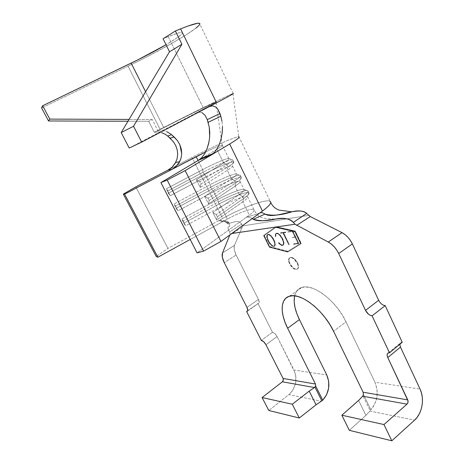 <?xml version="1.0" encoding="UTF-8"?>
<svg xmlns="http://www.w3.org/2000/svg" width="464" height="464" viewBox="0 0 464 464"><rect width="100%" height="100%" fill="white"/><g stroke="black" fill="none" stroke-linecap="round" stroke-linejoin="round"><path stroke-width="0.35" stroke-dasharray="2.32 1.74" d="M289.524 263.807C288.092 260.513 288.26 258.465 290.029 257.653C292.598 257.474 294.994 259.353 297.233 263.291L297.621 263.024C295.388 259.086 292.987 257.207 290.423 257.387C288.649 258.199 288.48 260.252 289.907 263.54L289.524 263.807L289.907 263.54L293.062 267.653L294.936 268.859L296.629 269.23L297.894 268.697L298.532 267.328L298.439 265.338L297.621 263.024L294.42 258.86L292.529 257.659L290.829 257.317L289.588 257.891L288.979 259.272L289.095 261.261L289.907 263.54C292.14 267.467 294.541 269.335 297.122 269.149C298.868 268.349 299.036 266.307 297.621 263.024L297.233 263.291C298.648 266.58 298.48 268.621 296.734 269.416C294.153 269.601 291.752 267.734 289.524 263.807L288.707 261.522L288.591 259.538L289.194 258.152L290.441 257.584L292.134 257.92L294.025 259.127L297.233 263.291L298.05 265.605L298.143 267.6L297.505 268.963L296.241 269.497L294.547 269.126L290.916 266.052L289.524 263.807M295.214 231.507L300.858 243.235L287.906 251.314L269.764 246.552L264.364 235.573L276.155 227.169L295.214 231.507L294.808 231.774L275.755 227.43L263.975 235.828L269.375 246.807L287.518 251.575L300.457 243.501L294.808 231.774L300.457 243.501L287.518 251.575L300.858 243.235L300.457 243.501L300.858 243.235L295.214 231.507L276.155 227.169L275.755 227.43L294.808 231.774L295.214 231.507M279.751 243.548L278.87 242.498L279.693 243.728L281.979 245.259L283.434 245.102L284.078 243.229L283.4 240.277L282.019 237.44L279.891 234.651L277.582 233.114L276.132 233.311L275.686 233.989L275.738 236.408L276.3 233.566L277.663 233.38L278.603 233.827L280.72 235.88L283.22 240.265L283.852 243.084L283.272 244.864L281.897 245.015L279.751 243.548L281.897 245.015L283.272 244.864L283.852 243.084L283.22 240.265L280.72 235.88L278.603 233.827L277.663 233.38L276.3 233.566L275.738 236.408L275.686 233.989L276.132 233.311L277.582 233.114L279.891 234.651L282.019 237.44L283.4 240.277L284.078 243.229L283.434 245.102L281.979 245.259L280.969 244.783L278.87 242.498L278.394 242.898L278.789 242.637L278.394 242.898L279.299 243.989L279.693 243.728L279.299 243.989L281.584 245.52L283.434 245.102L284.078 243.229L283.684 243.49L283.475 242.295L283.869 242.034L283.475 242.295L283.005 240.538L283.4 240.277L283.005 240.538L281.619 237.696L282.019 237.44L281.619 237.696L280.413 236.025L280.813 235.77L280.413 236.025L279.49 234.912L279.891 234.651L279.49 234.912L278.203 233.856L278.597 233.595L278.203 233.856L277.182 233.375L277.582 233.114L275.738 233.566L276.132 233.311L275.291 234.245L275.686 233.989L275.291 234.245L275.343 236.669L275.935 236.512L275.541 236.773L275.355 235.631L275.749 235.376L275.355 235.631L275.9 233.821L277.663 233.38L277.263 233.641L278.209 234.088L278.603 233.827L278.209 234.088L279.432 235.097L279.827 234.836L279.432 235.097L280.32 236.141L280.72 235.88L280.32 236.141L281.468 237.748L281.868 237.487L281.468 237.748L282.825 240.526L283.22 240.265L282.825 240.526L283.289 242.22L283.684 241.959L283.289 242.22L283.458 243.345L283.852 243.084L283.301 244.516L283.695 244.255L282.878 245.125L283.272 244.864L281.503 245.276L281.897 245.015L281.503 245.276L279.357 243.809L279.751 243.548L279.357 243.809L278.475 242.759L278.87 242.498L279.751 243.548M298.543 243.223L293.753 243.751L298.833 243.455L292.848 231.078L287.929 231.745L292.807 231.362L295.475 236.884L292.691 237.51L295.603 237.15L298.543 243.223L295.603 237.15L292.691 237.51L295.475 236.884L292.807 231.362L287.929 231.745L292.848 231.078L298.833 243.455L293.358 244.018L298.427 243.722L298.833 243.455L298.427 243.722L292.442 231.339L292.848 231.078L287.529 232.006L292.807 231.362L292.401 231.629L295.075 237.156L295.475 236.884L292.158 237.51L295.603 237.15L295.203 237.417L298.143 243.496L298.543 243.223L293.358 244.018L298.543 243.223M285.807 232.012L280.755 232.702L283.313 232.632L289.258 244.482L283.481 232.615L285.934 232.278L285.807 232.012L285.934 232.278L283.481 232.615L289.258 244.482L283.313 232.632L280.355 232.963L283.313 232.632L282.912 232.899L288.689 244.766L289.089 244.499L288.857 244.748L289.258 244.482L288.857 244.748L283.081 232.876L285.534 232.539L285.807 232.012L280.355 232.963L285.807 232.012M267.235 237.504L269.062 241.97L271.121 244.673L273.342 246.181L274.752 246.03L275.349 244.197L274.665 241.297L273.296 238.508L271.214 235.776L268.969 234.262L267.577 234.453L267.015 236.333L267.235 237.504L267.015 236.333L267.577 234.453L268.969 234.262L271.214 235.776L273.296 238.508L274.665 241.297L275.349 244.197L274.752 246.03L273.342 246.181L271.121 244.673L269.062 241.97L267.705 239.215L267.316 239.47L268.673 242.22L269.062 241.97L268.673 242.22L269.839 243.844L270.228 243.588L269.839 243.844L270.732 244.928L271.121 244.673L270.732 244.928L272.954 246.436L274.357 246.285L275.193 245.398L274.804 245.659L275.349 244.197L274.961 244.453L274.74 243.281L275.135 243.02L274.74 243.281L274.27 241.553L274.665 241.297L274.27 241.553L272.907 238.769L273.296 238.508L272.907 238.769L271.724 237.127L272.119 236.872L271.724 237.127L270.825 236.031L271.214 235.776L270.825 236.031L269.567 234.993L269.961 234.738L269.567 234.993L268.581 234.517L268.969 234.262L267.577 234.453L266.759 235.37L267.154 235.115L266.62 236.582L267.015 236.333L266.62 236.582L266.841 237.759L267.235 237.504L266.841 237.759L267.316 239.47L267.705 239.215L267.235 237.504M247.486 311.106L258.402 303.497L247.666 310.758L258.007 303.549L272.478 332.259C274.166 332.624 275.709 334.051 277.118 336.539L265.953 344.752L277.118 336.539L293.961 370.028L326.766 374.982L293.961 370.028C297.726 379.517 296.032 387.713 288.886 394.603L321.308 401.192L288.886 394.603L268.795 410.495L288.886 394.603L291.201 392.376L293.126 389.679L295.562 383.299L295.858 376.408L295.174 373.097L277.118 336.539L274.903 333.593L272.478 332.259L258.007 303.549L258.813 303.247L259.179 302.36L258.442 299.425L246.976 307.383L258.442 299.425L236.101 255.014L224.263 262.665L236.101 255.014L234.216 249.562L234.465 245.346L242.208 227.273L229.831 234.999L229.993 233.769L231.803 233.502L229.993 233.769L229.831 234.999L242.208 227.273L242.394 225.991L308.624 215.371L242.394 225.991L241.738 224.135L229.529 232.023C225.927 224.321 230.022 228.114 229.808 225.278L229.303 223.387L224.541 221.311L226.734 222.853C231.849 224.698 237.336 217.825 241.738 224.135C236.704 216.879 230.167 227.082 224.541 221.311L221.966 220.006L218.788 220.586L222.65 218.469C242.022 207.762 265.472 198.981 269.857 201.167M259.678 213.092L246.106 217.419L247.579 216.908L249.359 217.204L252.138 218.614L249.359 217.204L247.579 216.908L246.059 217.454L249.336 215.081L242.823 201.875L249.336 215.081C253.228 212.216 254.748 210.378 253.895 209.566C252.213 207.895 238.67 212.825 227.377 219.089L221.102 206.55C232.464 200.315 245.972 195.193 247.544 196.632C248.344 197.333 246.773 199.079 242.823 201.875L216.676 220.087L212.877 212.541L239.221 194.578L235.091 186.197L239.221 194.578C243.206 191.823 244.806 190.13 244.041 189.492C242.521 188.175 229.036 193.407 217.639 199.624L213.66 191.673C225.104 185.478 238.566 180.119 240.016 181.291C240.746 181.853 239.111 183.495 235.091 186.197L208.516 203.882L204.676 196.26L231.461 178.837L227.29 170.375L231.461 178.837C235.509 176.169 237.179 174.58 236.472 174.081C235.086 173.037 221.647 178.507 210.169 184.689L206.155 176.668C217.68 170.503 231.095 164.911 232.412 165.805C233.085 166.234 231.374 167.759 227.29 170.375L200.274 187.514L196.4 179.823L223.625 162.945L216.903 149.315C221.508 146.554 223.219 145.174 222.024 145.174C219.791 145.528 214.339 147.778 205.674 151.925C215.041 147.448 220.586 145.203 222.291 145.197C222.877 145.441 221.079 146.815 216.903 149.315L223.625 162.945C227.743 160.364 229.477 158.891 228.839 158.526C227.586 157.766 214.188 163.473 202.629 169.621L198.07 160.509L202.629 169.621L166.559 188.686L170.201 195.773L206.155 176.668L210.169 184.689L174.348 203.841L177.956 210.865L213.66 191.673L217.639 199.624L182.062 218.857L185.641 225.817L221.102 206.55L227.377 219.089L190.188 239.482L222.778 221.606L224.808 220.98L226.85 221.2L229.303 223.387C231.501 229.599 225.365 223.138 229.529 232.023L229.993 233.769L229.529 232.023L241.738 224.135L242.394 225.991L242.208 227.273L234.465 245.346C233.595 247.747 234.14 250.972 236.101 255.014L258.442 299.425C259.451 301.629 259.434 302.986 258.402 303.497M365.916 415.379L349.328 430.331L365.916 415.379L369.889 411.069L365.916 415.379L358.637 400.432L365.916 415.379M289.455 296.206L301.78 287.46C312.858 283.156 336.301 300.753 345.982 321.79L333.587 331.29L345.982 321.79L374.97 382.261L420.036 389.064L374.97 382.261C378.955 392.399 377.586 401.586 370.858 409.816L363.37 394.365L370.858 409.816L369.889 411.069L414.567 420.152L369.889 411.069L370.173 410.657L362.929 395.734L370.173 410.657L374.831 403.941L376.977 396.761L377.023 389.203L374.97 382.261L345.982 321.79L342.217 314.946L337.63 308.328L332.415 302.226L326.801 296.902L321.042 292.575L315.381 289.408L310.045 287.518L305.248 286.938L301.171 287.668L297.946 289.64L295.678 292.755L294.414 296.861M222.494 252.984L234.465 245.346L222.494 252.984M379.906 302.319L381.576 304.024M381.599 304.048L383.438 305.19M388.345 352.924L401.093 342.415L402.236 342.27L400.821 342.542L399.985 343.551L399.864 345.146M399.869 345.17L400.467 347.084M269.654 246.941L288.15 251.807L301.374 243.583L295.348 231.078L275.912 226.67L263.906 235.248L269.654 246.941L288.15 251.807L287.755 252.074L269.265 247.196L269.654 246.941L269.265 247.196L263.511 235.497L275.512 226.925L294.942 231.345L300.968 243.855L287.755 252.074L301.374 243.583L300.968 243.855L301.374 243.583L295.348 231.078L294.942 231.345L295.348 231.078L275.912 226.67L263.511 235.497L263.906 235.248L269.654 246.941M301.78 287.46C298.004 288.695 295.614 291.485 294.611 295.841M246.106 217.419L197.09 252.892L246.053 217.459L259.625 213.133L246.053 217.459L249.336 215.081C253.506 212.002 254.951 210.117 253.669 209.432C251.337 208.203 238.264 213.057 227.377 219.089L222.784 221.606L218.776 220.586L167.956 248.408L156.206 256.464L167.956 248.408L222.65 218.469L192.055 157.476C212.75 146.595 236.785 135.923 238.966 136.828L270.28 201.417C267.113 198.406 242.759 207.344 222.65 218.469L192.055 157.476L167.997 170.056L192.055 157.476C211.694 147.163 234.511 136.915 238.467 136.799M135.795 186.899L167.956 248.408L135.795 186.899M218.776 220.586L222.778 221.606L224.808 220.98L226.85 221.2L228.462 222.14L229.303 223.387L221.966 220.006L218.788 220.586M216.903 149.315L202.147 158.085L216.688 149.449M167.684 136.016L165.497 134.392M164.819 133.992L161.687 132.663M195.924 28.142L186.331 34.713L172.37 43.048L146.456 57.055L128.087 66.207L160.074 129.311L128.087 66.207C161.669 50.106 198.812 28.658 199.862 24.105L233.189 93.467C230.359 94.151 192.653 112.694 160.074 129.311L154.286 132.263L157.888 130.732L152.198 119.521L157.888 130.732L163.798 127.716L145.609 91.739L163.798 127.716C187.346 115.704 214.281 102.463 216.143 102.045L203.766 108.965L168.246 36.644L177.416 33.269L180.339 32.515L182.062 32.393L182.572 32.898L181.9 33.982L177.231 37.717L166.031 44.73C176.163 38.785 181.673 34.875 182.549 33.008C182.845 31.488 178.072 32.7 168.246 36.644L203.766 108.965L129.218 148.068L196.336 112.862L209.177 106.662L196.336 112.862L198.47 112.137L201.933 112.613L198.47 112.137L196.336 112.862L203.766 108.965C214.066 103.547 217.993 101.309 215.545 102.26C211.253 103.948 185.919 116.435 163.798 127.716L154.286 132.263L148.712 121.307L127.971 121.237L148.712 121.307L154.286 132.263L157.928 131.996L160.347 132.315L157.928 131.996L154.286 132.263L160.074 129.311C190.675 113.703 225.997 96.286 232.319 93.78M221.995 121.255L222.476 126.707L221.995 121.255L220.823 116.232M222.157 133.226L221.328 138.017M219.704 143.417L217.401 148.283L214.496 152.285M175.653 162.487L176.987 159.158M175.769 145.655L173.971 142.506M198.575 160.208L201.886 157.482M204.763 153.584L206.898 149.205M209.026 141.764L209.658 136.915M209.287 127.235L208.348 123.088M157.888 130.732L162.499 130.57L166.912 131.735L162.499 130.57L157.888 130.732M128.087 66.207L41.54 107.938L128.087 66.207M152.198 119.521L129.05 119.428L152.198 119.521L148.712 121.307L152.198 119.521M168.246 36.644L163.079 38.75L168.246 36.644M219.136 204.032L218.15 202.06L182.735 221.235L183.756 223.219L219.136 204.032L183.756 223.219L185.641 225.817L221.102 206.55L218.15 202.06L217.639 199.624L182.062 218.857L182.735 221.235L218.15 202.06C230.939 195.071 246.117 189.225 247.857 190.756C248.733 191.493 246.952 193.413 242.515 196.516L243.542 198.609C247.973 195.495 249.742 193.558 248.861 192.798C247.097 191.226 231.913 197.038 219.136 204.032C231.809 197.101 246.871 191.307 248.808 192.769C249.8 193.494 248.049 195.437 243.542 198.609L242.823 201.875C246.819 199.044 248.379 197.293 247.515 196.614C245.827 195.245 232.4 200.355 221.102 206.55L219.136 204.032M239.221 194.578L242.515 196.516C246.86 193.482 248.658 191.574 247.909 190.797C246.396 189.126 231.072 195.002 218.15 202.06L217.639 199.624C229.181 193.326 242.829 188.065 244.099 189.532C244.725 190.217 243.101 191.893 239.221 194.578L212.877 212.541L216.241 214.594L242.515 196.516L239.221 194.578M217.332 216.758L243.542 198.609L242.515 196.516L216.241 214.594L217.332 216.758L216.676 220.087L242.823 201.875L243.542 198.609L217.332 216.758L216.241 214.594L212.877 212.541L216.676 220.087L217.332 216.758M182.735 221.235L182.062 218.857L185.641 225.817L182.735 221.235M211.706 189.19L210.714 187.201L175.056 206.294L176.082 208.295L211.706 189.19L176.082 208.295L177.956 210.865L213.66 191.673L211.706 189.19L210.714 187.201L210.169 184.689L174.348 203.841L175.056 206.294L210.714 187.201C223.59 180.252 238.716 174.139 240.317 175.363C241.118 175.949 239.267 177.747 234.749 180.751L235.787 182.862C240.294 179.841 242.138 178.031 241.326 177.422C239.708 176.158 224.576 182.236 211.706 189.19C224.286 182.398 239.093 176.395 241.193 177.364C242.301 177.869 240.497 179.701 235.787 182.862L235.091 186.197C239.273 183.379 240.88 181.726 239.905 181.238C238.078 180.305 224.872 185.606 213.66 191.673L211.706 189.19M231.461 178.837L234.749 180.751C239.041 177.898 240.932 176.129 240.422 175.45C239.383 173.884 223.909 180.078 210.714 187.201L210.169 184.689C221.96 178.333 235.735 172.788 236.576 174.157C236.994 174.76 235.289 176.314 231.461 178.837L204.676 196.26L208.04 198.29L234.749 180.751L231.461 178.837M209.136 200.477L235.787 182.862L234.749 180.751L208.04 198.29L209.136 200.477L208.516 203.882L235.091 186.197L235.787 182.862L209.136 200.477L208.04 198.29L204.676 196.26L208.516 203.882L209.136 200.477M175.056 206.294L174.348 203.841L177.956 210.865L175.056 206.294M204.212 174.215L203.209 172.208L167.307 191.22L168.345 193.239L204.212 174.215L168.345 193.239L170.201 195.773L206.155 176.668L204.212 174.215L203.209 172.208L202.629 169.621L166.559 188.686L167.307 191.22L203.209 172.208C216.178 165.3 231.258 158.92 232.702 159.831C233.433 160.26 231.507 161.93 226.913 164.836L227.963 166.965C232.545 164.047 234.465 162.359 233.723 161.907C232.255 160.956 217.169 167.301 204.212 174.215C216.694 167.556 231.252 161.368 233.502 161.849C234.732 162.116 232.887 163.821 227.963 166.965L227.29 170.375C231.658 167.568 233.305 166.025 232.226 165.747C230.26 165.248 217.28 170.723 206.155 176.668L204.212 174.215M223.625 162.945L226.913 164.836C231.142 162.162 233.119 160.532 232.835 159.935C232.302 158.497 216.688 165.022 203.209 172.208L202.629 169.621C214.675 163.206 228.572 157.36 228.961 158.624C229.175 159.146 227.395 160.585 223.625 162.945L196.4 179.823L199.758 181.824L226.913 164.836L223.625 162.945M200.871 184.028L227.963 166.965L226.913 164.836L199.758 181.824L200.871 184.028L200.274 187.514L227.29 170.375L227.963 166.965L200.871 184.028L199.758 181.824L196.4 179.823L200.274 187.514L200.871 184.028M167.307 191.22L166.559 188.686L170.201 195.773L167.307 191.22M272.478 332.259L261.319 340.396L272.478 332.259M401.093 342.415L399.84 344.253M287.755 252.074L269.265 247.196L263.511 235.497L275.512 226.925L294.942 231.345L300.968 243.855L287.755 252.074M276.155 227.169L263.975 235.828L276.155 227.169M264.364 235.573L269.764 246.552L269.375 246.807L263.975 235.828L264.364 235.573M269.764 246.552L287.906 251.314L287.518 251.575L269.375 246.807L269.764 246.552M293.474 244.261L298.427 243.722L292.442 231.339L287.529 232.006L292.401 231.629L295.075 237.156L292.158 237.51L295.203 237.417L298.143 243.496L293.474 244.261M280.482 233.224L282.912 232.899L288.857 244.748L283.081 232.876L285.406 232.278L280.482 233.224M278.394 242.898L280.575 245.044L281.584 245.52L283.04 245.363L283.684 243.49L283.005 240.538L281.619 237.696L279.49 234.912L277.182 233.375L275.738 233.566L275.291 234.245L275.343 236.669L275.9 233.821L277.263 233.641L278.209 234.088L280.32 236.141L282.825 240.526L283.458 243.345L282.878 245.125L281.503 245.276L280.569 244.818L278.394 242.898M268.673 242.22L270.732 244.928L272.954 246.436L274.357 246.285L274.961 244.453L274.27 241.553L272.907 238.769L270.825 236.031L268.581 234.517L267.183 234.703L266.62 236.582L267.316 239.47L268.673 242.22M268.836 242.225L267.496 239.499L266.823 236.71L267.328 234.917L268.644 234.743L270.756 236.193L272.768 238.832L274.125 241.593L274.781 244.389L274.253 246.158L272.931 246.303L270.825 244.841L268.836 242.225L269.23 241.97L270.355 243.554L269.967 243.809L268.836 242.225L267.496 239.499L266.823 236.71L267.328 234.917L268.644 234.743L270.756 236.193L272.768 238.832L274.125 241.593L274.781 244.389L274.253 246.158L272.931 246.303L269.967 243.809L270.355 243.554L271.214 244.586L270.825 244.841L271.214 244.586L272.409 245.589L272.014 245.845L272.409 245.589L273.319 246.048L272.931 246.303L274.642 245.903L274.253 246.158L275.036 245.294L274.647 245.555L275.175 244.134L274.781 244.389L275.175 244.134L274.99 243.014L274.601 243.275L274.99 243.014L274.514 241.338L274.125 241.593L274.514 241.338L273.163 238.577L272.768 238.832L273.163 238.577L272.026 236.976L271.631 237.232L272.026 236.976L271.15 235.938L270.756 236.193L271.15 235.938L269.039 234.488L267.328 234.917L267.722 234.668L266.951 235.538L267.339 235.289L267.218 236.46L266.823 236.71L267.218 236.46L267.409 237.574L267.02 237.829L267.409 237.574L267.885 239.244L267.496 239.499L267.885 239.244L269.23 241.97L268.836 242.225M271.214 244.586L269.23 241.97L267.885 239.244L267.218 236.46L267.722 234.668L269.039 234.488L271.15 235.938L273.163 238.577L274.514 241.338L275.175 244.134L274.642 245.903L273.319 246.048L271.214 244.586M290.029 257.653L290.423 257.387M232.412 165.805L236.472 174.081M228.839 158.526L222.291 145.197M240.016 181.291L244.041 189.492M247.544 196.632L253.895 209.566C256.145 213.579 257.955 215.876 259.33 216.444C262.601 218.631 269.103 218.933 275.79 219.008M226.734 222.853L229.808 225.278M270.28 201.417L270.715 202.292M232.899 93.56L238.838 136.805M222.221 145.18L215.94 102.115M216.143 102.045L182.549 33.008M247.857 190.756L248.861 192.798M248.808 192.769L247.515 196.614M244.099 189.532L247.909 190.797M240.317 175.363L241.326 177.422M241.193 177.364L239.905 181.238M236.576 174.157L240.422 175.45M232.702 159.831L233.723 161.907M233.502 161.849L232.226 165.747M228.961 158.624L232.835 159.935M296.734 269.416L297.122 269.149M223.323 221.351L219.205 220.377"/><path stroke-width="0.7" d="M269.857 201.167C272.165 202.339 269.694 205.639 262.444 211.068L259.631 213.127L260.901 212.605L262.363 212.721L265.095 214.078C272.014 216.067 280.929 215.313 291.844 211.81C298.358 210.198 303.311 210.743 306.704 213.428L310.277 216.555L296.618 225.388L310.277 216.555L341.997 232.632L328.28 242.046C332.636 244.493 336.11 248.321 338.708 253.53L352.373 243.925C349.821 238.769 346.364 235.004 341.997 232.632L328.28 242.046L295.023 224.228L231.803 233.502L295.023 224.228L328.28 242.046L331.284 244.035L334.155 246.744L336.69 249.986L338.708 253.53L352.373 243.925L378.647 300.283L365.528 310.387L338.708 253.53L365.528 310.387L368.48 314.186L370.336 315.381L372.082 315.839L389.476 352.808L388.078 353.052L387.266 354.044L387.167 355.639L387.788 357.582L400.467 347.084L420.036 389.064L421.445 392.898L422.257 397.062L422.449 401.401L422.008 405.745L420.958 409.944L419.323 413.842L417.165 417.287L414.567 420.152L391.813 440.8L383.966 424.554L406.998 404.138L407.653 403.291L408.059 401L387.788 357.582L407.752 399.904L363.121 392.225L333.587 331.29L329.771 324.388L325.136 317.695L319.899 311.506L314.279 306.083L308.525 301.658L302.893 298.393L297.604 296.403L292.865 295.742L288.857 296.403L285.714 298.317L283.521 301.385L282.35 305.463L282.205 310.381L283.075 315.955L284.913 321.975L287.645 328.239L315.456 384.03L283.075 378.456L283.289 380.265L282.373 381.797L262.09 397.544L268.795 410.495L299.297 418.006L316.065 404.788L321.308 401.192L316.065 404.788L309.21 391.129L314.499 387.556L282.373 381.797L262.09 397.544L292.285 404.231L309.21 391.129L292.285 404.231L262.09 397.544L268.795 410.495L299.297 418.006L292.285 404.231L299.297 418.006L316.065 404.788L309.21 391.129L315.004 387.185L321.836 400.873L321.308 401.192L322.753 400.159L315.682 385.984L315.456 384.03L287.645 328.239C279.92 313.055 280.302 298.712 289.455 296.206C300.301 292.094 323.71 310.097 333.587 331.29L363.121 392.225L363.37 394.365L363.121 392.225L407.752 399.904C408.355 401.534 408.105 402.943 406.998 404.138L383.966 424.554L341.846 415.216L358.637 400.432L362.668 396.192L406.998 404.138L362.668 396.192L358.637 400.432L341.846 415.216L349.328 430.331L391.813 440.8L414.567 420.152C422.246 413.441 424.775 398.779 420.036 389.064L400.467 347.084L387.788 357.582C386.756 355.169 386.935 353.62 388.345 352.93L389.476 352.808L372.082 315.839L385.195 305.619L402.236 342.27L389.476 352.808L402.236 342.27L385.195 305.619L372.082 315.839C369.466 315.433 367.285 313.618 365.528 310.387L378.647 300.283L379.906 302.319M224.263 262.665L246.976 307.383L224.263 262.665L222.32 257.184L222.494 252.984L229.831 234.999L222.494 252.984C221.682 255.362 222.268 258.593 224.263 262.665M265.953 344.752L283.075 378.456L265.953 344.752L263.726 341.771L261.319 340.396L246.616 311.489L247.405 311.205L247.753 310.323L246.976 307.383C248.002 309.604 248.014 310.955 247.005 311.448L247.666 310.758L246.616 311.489L261.319 340.396C262.984 340.791 264.532 342.246 265.953 344.752M171.848 169.435L196.168 156.704L198.07 160.509L196.168 156.704L205.674 151.925L171.848 169.435L167.997 170.056L135.795 186.899L123.314 194.126L124.613 194.161L171.848 169.435L167.997 170.056L135.795 186.899L123.314 194.126L156.206 256.464L157.859 257.218L124.613 194.161L171.848 169.435L175.96 166.535L171.848 169.435M190.188 239.482L157.859 257.218L190.188 239.482M294.611 295.841C293.329 302.406 294.936 310.317 299.425 319.586L326.766 374.982L328.692 381.35L328.622 388.258L326.557 394.818L322.753 400.159L315.682 385.984L315.004 387.185L321.836 400.873L322.753 400.159C329.185 392.677 330.525 384.285 326.766 374.982L299.425 319.586L287.645 328.239L299.425 319.586L296.751 313.357L294.982 307.359L294.188 301.791L294.414 296.861M259.678 213.092L260.901 212.605L262.363 212.721L265.095 214.078C274.543 219.924 298.659 205.546 306.704 213.428L293.358 222.389C289.258 218.527 283.4 217.396 275.79 219.008C266.864 221.102 259.37 221.189 253.309 219.269C263.343 224.669 285.279 212.767 293.358 222.389L295.023 224.228L293.358 222.389L306.704 213.428L310.277 216.555L341.997 232.632L345.007 234.569L347.872 237.226L350.39 240.422L352.373 243.925L378.647 300.283C380.376 303.479 382.556 305.26 385.195 305.619L383.438 305.19M253.309 219.269L252.138 218.614L253.309 219.269L265.095 214.078L253.309 219.269M197.09 252.892L203.597 251.105L220.957 241.442L259.625 213.133L220.957 241.442L203.597 251.105L197.09 252.892L160.909 182.584L197.09 252.892M238.966 136.828C240.016 137.245 236.918 139.635 229.674 144.002L262.444 211.068C269.184 206.039 271.794 202.826 270.28 201.417M156.206 256.464L123.314 194.126L124.613 194.161L157.859 257.218L156.206 256.464M222.157 133.226L222.476 126.707L222.256 132.344L221.328 138.017L219.704 143.417L217.401 148.283L214.496 152.285L211.137 155.08L198.575 160.208L160.909 182.584L167.197 180.067L185.148 170.613L211.137 155.08L198.575 160.208L202.147 158.085L160.909 182.584L167.197 180.067L203.597 251.105L167.197 180.067L185.148 170.613L220.957 241.442L185.148 170.613L229.674 144.002L262.444 211.068L259.631 213.127M199.862 24.105C200.332 21.994 193.906 23.589 180.577 28.878L216.543 102.793C228.938 96.268 234.482 93.16 233.189 93.467C234.459 93.177 228.909 96.286 216.543 102.793L209.177 106.662L212.321 105.873L215.255 106.732L217.807 109.121L220.823 116.232L219.971 113.552L207.24 119.637L208.116 122.328L220.823 116.232L221.995 121.255M165.497 134.392L161.687 132.663M214.496 152.285L211.137 155.08L229.674 144.002C237.701 139.154 240.63 136.747 238.467 136.799M179.667 161.687L175.647 162.487L172.045 167.202L167.997 170.056L172.045 167.202L175.096 163.467L176.987 159.158L177.683 154.587L177.242 150.029L175.769 145.655L173.362 141.653L167.684 136.016L170.12 138.156L174.128 136.973L177.393 140.54L179.823 144.635L181.726 153.735L181.006 158.363L179.075 162.731L175.96 166.535L179.667 161.687L181.006 158.363L181.726 153.735L181.296 149.072L179.823 144.635L177.393 140.54L171.581 134.688L174.128 136.973L170.12 138.156L173.971 142.506M198.575 160.208L201.886 157.482L204.763 153.584L207.043 148.828L209.026 141.764M206.898 149.205L208.655 143.55L209.56 138.046L209.769 132.536L209.287 127.235L207.24 119.637L205.088 115.31L201.933 112.613L205.088 115.31L207.24 119.637L219.971 113.552L217.807 109.121L215.255 106.732L212.321 105.873L209.177 106.662L141.682 142.117L216.543 102.793L180.577 28.878L187.717 26.129L197.206 23.333L199.387 23.293L199.856 24.128L198.667 25.769L195.924 28.142M209.658 136.915L209.287 127.235M208.348 123.088L208.116 122.328L220.823 116.232M166.912 131.735L171.019 134.206L166.912 131.735M167.684 136.016L171.581 134.688L167.684 136.016L164.819 133.992M129.218 148.068L141.682 142.117L129.218 148.068L121.185 132.582L129.218 148.068M41.54 107.938L48.552 120.965L127.971 121.237L48.552 120.965L41.54 107.938L42.636 105.757L49.81 119.103L48.552 120.965L49.81 119.103L42.636 105.757L131.144 63.127L145.609 91.739L131.144 63.127C143.921 56.95 155.544 50.82 166.031 44.73L137.843 59.85L42.636 105.757L41.54 107.938M129.05 119.428L49.81 119.103L129.05 119.428M163.079 38.75L169.499 51.777L121.185 132.582L133.533 126.266L141.682 142.117L133.533 126.266L181.9 44.295L175.392 30.972L180.577 28.878L175.392 30.972L181.9 44.295L169.499 51.777L163.079 38.75L175.392 30.972L163.079 38.75M169.499 51.777L181.9 44.295L133.533 126.266L121.185 132.582L169.499 51.777M176.987 159.158L177.683 154.587L177.242 150.029L175.769 145.655M201.886 157.482L204.763 153.584M221.328 138.017L219.704 143.417M362.929 395.734L363.37 394.365L362.929 395.734M349.328 430.331L341.846 415.216L383.966 424.554L391.813 440.8L349.328 430.331M282.373 381.797C283.353 380.869 283.585 379.755 283.075 378.456L315.456 384.03L315.682 385.984L314.499 387.556L282.373 381.797M399.84 344.253L400.467 347.084M270.715 202.292C272.113 205.767 274.821 208.365 278.852 210.088L291.844 211.81M200.628 158.705L213.196 153.561M247.005 311.448L247.486 311.106"/></g></svg>
